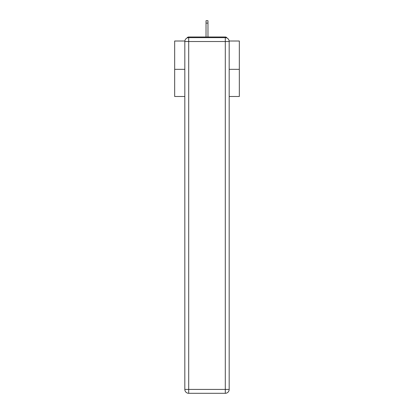 <?xml version="1.0" encoding="UTF-8"?>
<svg xmlns="http://www.w3.org/2000/svg" width="414" height="414" viewBox="0 0 414 414"><rect width="100%" height="100%" fill="white"/><g stroke="black" fill="none" stroke-linecap="round" stroke-linejoin="round"><path stroke-width="0.62" d="M229.144 41.007L239.333 41.007L239.333 96.488L229.18 96.488M184.82 69.329L174.667 69.329L174.667 96.488L184.82 96.488M174.667 69.329L174.667 41.007L184.856 41.007M239.333 69.329L229.18 69.329M227.022 38.047A1.941 1.941 0 0 0 225.299 36.996L188.701 36.996A1.941 1.941 0 0 0 186.978 38.047M225.299 36.996L217.086 36.996M196.914 36.996L188.701 36.996M188.701 37.643L225.299 37.643A3.881 3.881 0 0 1 229.18 41.524L229.18 389.419A3.881 3.881 0 0 1 225.299 393.3L188.701 393.3L188.701 389.419L225.299 389.419L225.299 41.524L188.701 41.524L188.701 389.419L184.82 389.419L184.82 41.524L188.701 41.524L188.701 37.643A3.881 3.881 0 0 0 184.82 41.524A3.881 3.881 0 0 1 188.701 37.643M184.82 389.419A3.881 3.881 0 0 0 188.701 393.3A3.881 3.881 0 0 1 184.82 389.419M207.968 23.091L206.032 23.091L206.032 20.7L207.968 20.7L207.968 36.996M206.032 23.091L206.032 36.996M225.299 393.3A3.881 3.881 0 0 0 229.18 389.419L225.299 389.419L225.299 393.3M229.18 41.524A3.881 3.881 0 0 0 225.299 37.643L225.299 41.524L229.18 41.524"/></g></svg>
